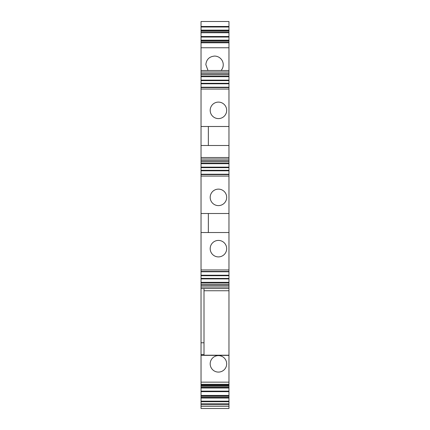 <?xml version="1.0" encoding="UTF-8"?>
<svg xmlns="http://www.w3.org/2000/svg" width="430" height="430" viewBox="0 0 430 430"><rect width="100%" height="100%" fill="white"/><g stroke="black" fill="none" stroke-linecap="round" stroke-linejoin="round"><path stroke-width="0.64" d="M228.97 269.949L201.03 269.949L201.03 232.517L228.97 232.517L228.97 271.787L201.03 271.787L201.03 271.448L228.97 271.448M226.68 248.664A8.245 8.245 0 0 0 218.435 240.418A8.245 8.245 0 0 0 210.189 248.664A8.245 8.245 0 0 0 218.435 256.903A8.245 8.245 0 0 0 226.68 248.664M228.97 176.08L201.03 176.08L201.03 174.429L228.97 174.429L228.97 232.517M201.03 282.822L228.97 282.822L228.97 287.02L201.03 287.02L201.03 275.721L228.97 275.721L228.97 271.787M228.97 275.721L228.97 278.441L201.03 278.377L228.97 278.441L228.97 278.887L201.03 278.887M228.97 282.822L228.97 278.887M228.97 287.02L228.97 288.514M204.008 288.519L204.008 342.774L201.03 342.774L201.03 288.519L228.97 288.519L228.97 290.75L204.008 290.75M228.97 385.463L228.97 290.75M228.97 395.503L228.97 385.511L201.03 385.511L201.03 342.774M228.97 406.334L201.03 406.334L201.03 408.5L228.97 408.5L228.97 395.552L201.03 395.552L201.03 385.463M201.03 26.466L201.03 21.5L228.97 21.5L228.97 26.466L201.03 26.466L201.03 30.132L228.97 30.132L228.97 26.466M201.03 87.564L228.97 87.564L228.97 89.064L201.03 89.064L201.03 32.75L228.97 32.75L228.97 30.132M201.03 32.75L228.97 32.664M228.97 32.75L228.97 36.507L201.03 36.507M201.03 42.79L228.97 42.79L228.97 36.507M201.03 42.704L228.97 42.704M228.97 42.79L228.97 70.493L201.03 70.493M228.97 87.564L228.97 80.63L201.03 80.63L228.97 80.63L228.97 70.498M201.03 174.429L201.03 167.587L228.97 167.652L228.97 89.064M228.97 174.429L228.97 167.652L201.03 167.652L201.03 89.064M228.97 213.511L201.03 213.511L201.03 176.08M226.68 197.37A8.245 8.245 0 0 0 218.435 189.125A8.245 8.245 0 0 0 210.189 197.37A8.245 8.245 0 0 0 218.435 205.61A8.245 8.245 0 0 0 226.68 197.37M201.03 30.132L201.03 32.664M201.03 406.334L201.03 395.503M201.03 287.02L201.03 288.514M201.03 275.721L201.03 271.787M201.03 269.949L201.03 271.448M201.03 213.511L201.03 232.517M208.356 232.517L208.356 213.511M204.008 342.774L204.008 354.567L201.03 354.567M228.97 355.218L204.008 355.218L204.008 354.567M208.356 145.501L208.356 126.495M201.03 284.262L228.97 284.262M228.97 382.146L201.03 382.146M218.435 372.09A8.245 8.245 0 0 0 226.68 363.844A8.245 8.245 0 0 0 218.435 355.605A8.245 8.245 0 0 0 210.189 363.844A8.245 8.245 0 0 0 218.435 372.09M228.97 386.253L201.03 386.253M228.97 387.349L201.03 387.349M228.97 387.994L201.03 387.994M228.97 396.293L201.03 396.293M228.97 397.385L201.03 397.385M228.97 398.035L201.03 398.035M228.97 403.743L201.03 403.743M201.03 30.783L228.97 30.783L201.03 30.783M201.03 31.874L228.97 31.874M201.03 40.173L228.97 40.173M201.03 40.823L228.97 40.823L201.03 40.823M201.03 41.914L228.97 41.914M228.97 74.745L201.03 74.745M228.97 80.125L201.03 80.125M228.97 87.225L201.03 87.225M228.97 126.495L201.03 126.495M226.68 110.349A8.245 8.245 0 0 0 218.435 102.103A8.245 8.245 0 0 0 210.189 110.349A8.245 8.245 0 0 0 218.435 118.594A8.245 8.245 0 0 0 226.68 110.349M228.97 145.501L201.03 145.501M228.97 157.514L201.03 157.514M228.97 161.766L201.03 161.766M228.97 167.141L201.03 167.141M228.97 174.241L201.03 174.241M201.03 47.757L228.97 47.757M207.986 70.493L205.841 64.608C206.438 59.415 209.335 56.572 214.543 56.077A8.702 8.702 90 0 1 221.106 70.493M228.97 174.58L201.03 174.58M228.97 275.232L201.03 275.232M228.97 282.333L201.03 282.333M201.03 285.456L228.97 285.456M228.97 384.312L201.03 384.312M228.97 385.382L201.03 385.382M228.97 391.133L201.03 391.133M228.97 391.66L201.03 391.66M228.97 395.417L201.03 395.417M228.97 401.168L201.03 401.168M228.97 401.701L201.03 401.701M228.97 404.716L201.03 404.716M228.97 26.999L201.03 26.999M228.97 37.039L201.03 37.039M228.97 73.557L201.03 73.557M228.97 71.993L201.03 71.993M228.97 76.191L201.03 76.191M228.97 76.68L201.03 76.68M228.97 83.291L201.03 83.291M228.97 83.78L201.03 83.78M228.97 159.009L201.03 159.009M228.97 160.573L201.03 160.573M228.97 163.206L201.03 163.206M228.97 163.701L201.03 163.701M228.97 170.307L201.03 170.307M228.97 170.796L201.03 170.796M201.03 271.599L228.97 271.599M228.97 355.373L201.03 355.373M201.03 384.646L228.97 384.646M201.03 87.414L228.97 87.414"/></g></svg>
